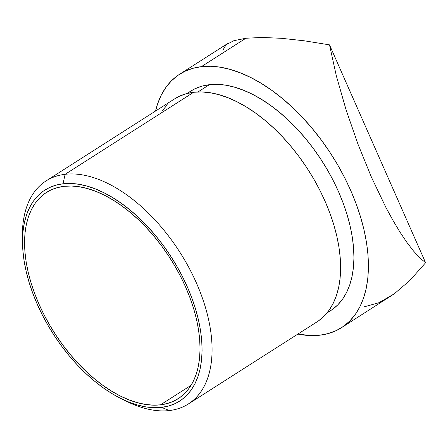 <?xml version="1.0" encoding="UTF-8"?>
<svg xmlns="http://www.w3.org/2000/svg" width="448" height="448" viewBox="0 0 448 448"><rect width="100%" height="100%" fill="white"/><g stroke="black" fill="none" stroke-linecap="round" stroke-linejoin="round"><path stroke-width="0.67" d="M22.512 241.052A132.289 74.418 57.5 0 1 46.066 180.914A132.289 74.418 57.5 0 1 65.139 174.3L62.994 183.792A125.194 70.431 57.5 0 1 187.331 286.877A125.194 70.431 57.5 0 1 161.605 407.372L169.338 410.553A132.289 74.418 -122.5 0 0 196.526 283.231A132.289 74.418 -122.5 0 0 65.139 174.3A132.289 74.418 57.5 0 1 188.888 267.585A132.289 74.418 57.5 0 1 188.412 403.939A132.289 74.418 57.5 0 1 169.338 410.553A132.289 74.418 57.5 0 1 123.945 399.98A132.289 74.418 -122.5 0 0 126.711 401.386A132.289 74.418 -122.5 0 0 169.338 410.553L161.605 407.372L168.722 405.983L175.297 403.525L181.261 400.03L186.564 395.534L191.15 390.068L194.981 383.695L198.016 376.477L200.222 368.474L201.578 359.772L202.082 350.454L201.718 340.603L200.491 330.322L198.414 319.704L195.513 308.851L191.806 297.875L187.331 286.877L182.14 275.962L176.271 265.233L169.792 254.8L162.753 244.759L155.232 235.206L147.297 226.234L139.02 217.935L130.491 210.381L121.783 203.644L112.991 197.798L104.188 192.886L95.458 188.966L86.895 186.077L78.579 184.24L70.582 183.473L62.994 183.792L55.877 185.181L49.302 187.639L43.333 191.128L38.03 195.63L33.443 201.096L29.613 207.469L26.583 214.687L24.377 222.69L23.016 231.392L22.512 240.71L22.882 250.561L24.102 260.842L26.18 271.46L29.086 282.307L32.788 293.283L37.262 304.287L42.454 315.202L48.322 325.926L54.807 336.364L61.841 346.405L69.362 355.953L77.302 364.924L85.574 373.229L94.102 380.783L102.81 387.52L111.608 393.366L120.411 398.272L129.136 402.192L137.698 405.087L146.014 406.924L154.011 407.686L161.605 407.372A125.194 70.431 57.5 0 1 121.262 398.698A125.194 70.431 57.5 0 1 22.54 244.026A125.194 70.431 57.5 0 1 62.994 183.792L65.139 174.3L193.67 92.266L65.139 174.3A132.289 74.418 -122.5 0 0 22.4 237.95L22.54 244.026M188.412 403.939L316.943 321.905A132.289 74.418 -122.5 0 0 317.414 185.556A132.289 74.418 -122.5 0 0 193.67 92.266L186.15 93.738L179.2 96.331L174.535 98.918M160.485 404.841A122.36 68.835 57.5 0 1 46.026 318.556A122.36 68.835 57.5 0 1 46.469 192.438A122.36 68.835 57.5 0 1 64.109 186.323A122.36 68.835 57.5 0 1 178.567 272.608A122.36 68.835 57.5 0 1 178.125 398.72A122.36 68.835 57.5 0 1 160.485 404.841L191.106 385.297L160.485 404.841L153.065 405.149L145.253 404.398L137.122 402.601L128.755 399.778L120.226 395.948L111.619 391.149L103.023 385.437L94.517 378.851L86.178 371.47L78.092 363.356L70.336 354.586L62.983 345.251L56.106 335.434L49.773 325.237L44.038 314.754L38.959 304.086L34.591 293.339L30.968 282.61L28.129 272.003L26.102 261.626L24.903 251.58L24.55 241.954L25.038 232.842L26.365 224.342L28.526 216.518L31.489 209.462L35.23 203.235L39.715 197.898L44.895 193.497L50.73 190.081L57.154 187.684L64.109 186.323L71.529 186.015L79.341 186.766L87.472 188.558L95.844 191.386L104.367 195.216L112.974 200.01L121.57 205.727L130.077 212.307L138.415 219.694L146.502 227.808L154.258 236.578L161.61 245.913L168.487 255.724L174.821 265.922L180.555 276.405L185.634 287.073L190.002 297.825L193.626 308.554L196.465 319.155L198.492 329.532L199.69 339.584L200.043 349.21L199.556 358.316L198.229 366.822L196.073 374.64L193.105 381.702L189.364 387.929L184.884 393.266L179.698 397.667L173.869 401.078L167.44 403.48L160.485 404.841M327.001 312.956L330.624 310.643A130.161 73.22 -122.5 0 0 331.094 176.49A130.161 73.22 -122.5 0 0 209.339 84.7L197.988 91.946L209.339 84.7L201.936 86.15L195.104 88.704L190.512 91.246M341.505 327.684L394.195 293.871L409.898 280.431L425.6 262.741L419.832 257.886L413.594 251.115L406.974 242.525L400.058 232.238L392.952 220.388L385.745 207.144L371.459 177.24L357.986 144.194L346.08 109.844L336.403 76.104L329.504 44.856L304.203 40.79L281.478 38.304L261.873 37.447L245.868 38.254L201.376 66.651A150.377 84.594 57.5 0 1 342.042 172.693A150.377 84.594 57.5 0 1 341.505 327.684A150.377 84.594 57.5 0 1 319.822 335.205A150.377 84.594 57.5 0 1 297.864 334.079L310.699 335.58L319.822 335.205L328.373 333.53L336.269 330.585L343.431 326.385L349.804 320.981L355.314 314.418L359.912 306.762L363.558 298.094L366.206 288.484L367.842 278.029L368.441 266.834L368.004 255.002L366.531 242.654L364.039 229.902L360.55 216.871L356.098 203.683L350.728 190.473L344.49 177.363L337.439 164.478L329.655 151.945L321.205 139.882L312.166 128.408L302.635 117.634L292.701 107.66L282.453 98.588L271.998 90.496L261.43 83.474L250.858 77.577L240.374 72.873L230.087 69.401L220.097 67.194L210.493 66.276L201.376 66.651L245.868 38.254L233.85 40.701L226.111 44.722L222.846 50.226M155.518 111.059A150.377 84.594 57.5 0 1 179.693 74.166A150.377 84.594 57.5 0 1 201.376 66.651L192.825 68.326L184.929 71.271L177.761 75.466L171.394 80.875L165.883 87.433L161.286 95.088L157.64 103.762L155.518 111.059M327.354 312.53L332.298 309.518L337.809 304.842L342.58 299.163L346.562 292.538L349.714 285.029L352.01 276.713L353.422 267.663L353.942 257.975L353.562 247.733L352.29 237.042L350.129 226.005L347.11 214.726L343.258 203.314L338.61 191.878L333.211 180.527L327.113 169.378L320.37 158.53L313.057 148.092L305.234 138.158L296.985 128.834L288.383 120.198L279.513 112.347L270.463 105.342L261.318 99.266L252.162 94.158L243.096 90.087L234.192 87.08L225.54 85.17L217.23 84.375L209.339 84.7A130.161 73.22 -122.5 0 0 190.568 91.207L186.945 93.52M364.314 306.807L378.879 302.736L394.195 293.871L409.898 280.431L425.6 262.741L329.504 44.856L425.6 262.741L419.832 257.886L413.594 251.115L406.974 242.525L400.058 232.238L392.952 220.388L385.745 207.144L371.459 177.24L357.986 144.194L346.08 109.844L336.403 76.104L329.504 44.856L304.203 40.79L281.478 38.304L261.873 37.447L245.868 38.254L233.85 40.701M318.64 320.762L324.246 316.008L329.09 310.234L333.138 303.498L336.342 295.87L338.671 287.414L340.11 278.219L340.637 268.374L340.25 257.964L338.957 247.1L336.767 235.883L333.698 224.42L329.778 212.817L325.058 201.197L319.57 189.661L313.37 178.326L306.516 167.3L299.085 156.694L291.133 146.597L282.75 137.122L274.008 128.346L264.992 120.361L255.797 113.249L246.501 107.066L237.199 101.881L227.976 97.742L218.926 94.685L210.14 92.742L201.69 91.935L193.67 92.266A132.289 74.418 -122.5 0 0 174.597 98.879L46.066 180.914M167.294 104.782L162.445 110.55M179.693 74.166L227.898 43.4M126.711 401.386L121.262 398.698"/></g></svg>
